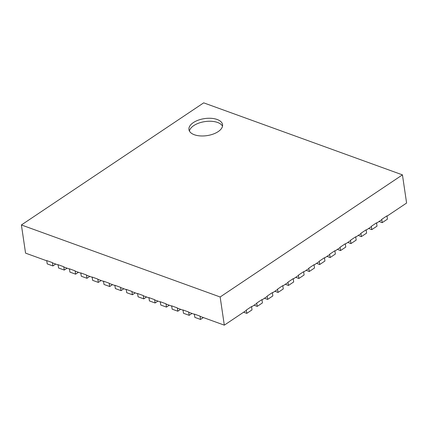 <?xml version="1.0" encoding="UTF-8"?>
<svg xmlns="http://www.w3.org/2000/svg" width="428" height="428" viewBox="0 0 428 428"><rect width="100%" height="100%" fill="white"/><g stroke="black" fill="none" stroke-linecap="round" stroke-linejoin="round"><path stroke-width="0.64" d="M46.764 260.812L25.557 253.13L21.4 224.962L203.691 102.848L402.443 174.87L220.153 296.984L21.4 224.962M52.441 262.867L58.117 264.927M63.799 266.986L69.475 269.041M75.157 271.101L80.833 273.16M86.51 275.215L92.191 277.274M97.868 279.329L103.549 281.389M109.226 283.448L114.907 285.503M120.584 287.562L126.26 289.622M131.942 291.677L137.618 293.736M143.3 295.791L148.976 297.851M154.652 299.91L160.334 301.965M166.011 304.024L171.692 306.084M177.369 308.139L183.05 310.198M188.727 312.253L194.403 314.312M200.085 316.372L224.309 325.152L220.153 296.984M218.168 131.621A16.992 8.597 -8.4 0 0 222.555 124.634A16.992 8.597 -8.4 0 0 204.493 118.609A16.992 8.597 -8.4 0 0 188.941 129.598A16.992 8.597 -8.4 0 0 200.224 135.911A16.992 8.597 -8.4 0 0 218.168 131.621M386.987 216.177L406.6 203.038L402.443 174.87M224.309 325.152L246.368 310.375M251.573 306.887L256.784 303.399M261.99 299.91L267.2 296.417M272.406 292.929L277.617 289.44M282.822 285.952L288.033 282.464M293.239 278.976L298.45 275.488M303.655 271.999L308.866 268.506M314.072 265.018L319.283 261.529M324.488 258.041L329.699 254.553M334.905 251.065L340.116 247.577M345.321 244.088L350.532 240.595M355.738 237.107L360.948 233.618M366.154 230.13L371.365 226.642M376.57 223.154L381.781 219.666M222.517 126.164A16.992 8.597 -8.4 0 0 204.932 121.595A16.992 8.597 -8.4 0 0 189.422 131.054M382.225 222.656L381.733 219.339L386.944 215.851L387.431 219.163L382.225 222.656L379.037 221.501M371.804 229.633L371.317 226.316L376.528 222.828L377.015 226.144L371.804 229.633L368.62 228.477M361.387 236.609L360.9 233.297L366.111 229.809L366.598 233.121L361.387 236.609L358.204 235.454M350.971 243.586L350.484 240.274L355.689 236.786L356.182 240.097L350.971 243.586L347.787 242.435M340.554 250.567L340.067 247.25L345.273 243.762L345.765 247.074L340.554 250.567L337.371 249.412M330.138 257.544L329.651 254.227L334.856 250.738L335.349 254.055L330.138 257.544L326.955 256.388M319.721 264.52L319.235 261.208L324.44 257.72L324.932 261.032L319.721 264.52L316.538 263.37M309.305 271.496L308.818 268.185L314.024 264.697L314.516 268.008L309.305 271.496L306.122 270.346M298.888 278.478L298.402 275.161L303.607 271.673L304.099 274.99L298.888 278.478L295.705 277.323M288.472 285.455L287.985 282.143L293.191 278.649L293.683 281.966L288.472 285.455L285.289 284.299M278.056 292.431L277.569 289.119L282.774 285.631L283.266 288.943L278.056 292.431L274.872 291.281M267.639 299.407L267.152 296.096L272.358 292.608L272.85 295.919L267.639 299.407L264.456 298.257M257.223 306.389L256.736 303.072L261.941 299.584L262.434 302.901L257.223 306.389L254.039 305.234M246.806 313.366L246.319 310.054L251.525 306.56L252.017 309.877L246.806 313.366L243.623 312.21M52.895 265.949L47.214 263.889L46.727 260.577L52.403 262.632L52.895 265.949L55.715 264.055M64.254 270.063L58.572 268.003L58.085 264.691L63.761 266.746L64.254 270.063L67.073 268.174M75.612 274.177L69.93 272.117L69.443 268.805L75.119 270.865L75.612 274.177L78.431 272.288M86.964 278.291L81.288 276.237L80.796 272.92L86.477 274.979L86.964 278.291L89.789 276.402M98.322 282.41L92.646 280.351L92.154 277.039L97.835 279.093L98.322 282.41L101.147 280.517M109.68 286.525L104.004 284.465L103.512 281.153L109.194 283.208L109.68 286.525L112.5 284.636M121.038 290.639L115.357 288.579L114.87 285.267L120.546 287.327L121.038 290.639L123.858 288.75M132.396 294.753L126.715 292.699L126.228 289.382L131.904 291.441L132.396 294.753L135.216 292.864M143.755 298.872L138.073 296.813L137.586 293.501L143.262 295.555L143.755 298.872L146.574 296.979M155.107 302.987L149.431 300.927L148.939 297.615L154.62 299.67L155.107 302.987L157.932 301.098M166.465 307.101L160.789 305.041L160.297 301.729L165.978 303.789L166.465 307.101L169.29 305.212M177.823 311.215L172.147 309.16L171.655 305.843L177.336 307.903L177.823 311.215L180.643 309.326M189.181 315.334L183.5 313.275L183.013 309.963L188.689 312.017L189.181 315.334L192.001 313.44M200.539 319.449L194.858 317.389L194.371 314.077L200.047 316.132L200.539 319.449L203.359 317.56"/></g></svg>
